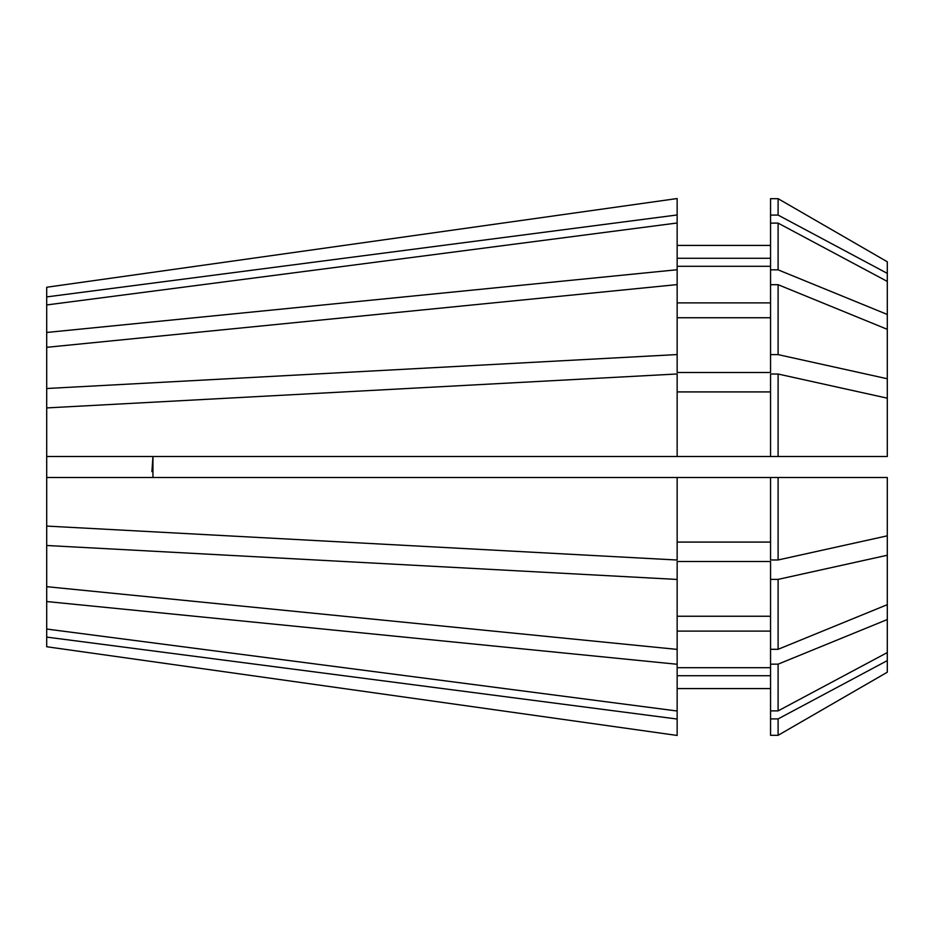 <?xml version="1.0" encoding="UTF-8"?>
<svg xmlns="http://www.w3.org/2000/svg" width="934" height="934" viewBox="0 0 934 934"><rect width="100%" height="100%" fill="white"/><g stroke="black" fill="none" stroke-linecap="round" stroke-linejoin="round"><path stroke-width="1.4" d="M151.915 471.635L152.954 456.493L152.954 477.507M46.7 637.093L677.15 719.04L677.15 735.455L46.7 646.748L46.7 388.509L677.15 354.558L677.15 269.739L46.7 332.469L46.7 287.252L677.15 198.545L46.7 287.252M46.7 388.509L46.7 347.32L677.15 284.601M46.7 332.469L46.7 347.32M46.7 545.491L677.15 579.442L677.15 561.497L770.55 561.497L770.55 579.384L778.104 579.384L887.3 555.24L887.3 477.507L46.7 477.507M677.15 579.442L677.15 649.399L46.7 586.68M46.7 407.924L677.15 373.974L677.15 456.493L46.7 456.493M46.7 304.951L677.15 222.993L677.15 269.739M887.3 555.24L887.3 604.672L778.104 649.305L778.104 579.384M778.104 374.032L887.3 398.176L887.3 456.493L778.104 456.493L778.104 374.032L770.55 374.032L770.55 456.493L677.15 456.493M887.3 660.607L887.3 672.211L778.104 735.315L778.104 718.911L887.3 660.607L887.3 619.534L778.104 664.156L770.55 664.156L770.55 579.384M778.104 223.121L887.3 281.426L887.3 314.466L778.104 269.844L778.104 223.121L770.55 223.121L770.55 198.685L778.104 198.685L887.3 261.789L778.104 198.685L778.104 215.089L887.3 273.393L887.3 261.789M778.104 649.305L770.55 649.305M778.104 456.493L770.55 456.493M887.3 672.211L778.104 735.315L770.55 735.315L770.55 718.911L778.104 718.911M778.104 269.844L770.55 269.844L770.55 223.121M770.55 664.156L770.55 718.911M770.55 269.844L770.55 284.695L778.104 284.695L887.3 329.328L887.3 314.466M770.55 616.253L677.15 616.253M677.15 391.918L770.55 391.918M677.15 675.726L770.55 675.726M770.55 688.58L677.15 688.58M677.15 266.307L770.55 266.307M770.55 302.896L677.15 302.896M677.15 719.04L677.15 664.261L46.7 601.531M46.7 526.076L677.15 560.026L677.15 477.507M46.7 629.049L677.15 711.007M46.7 296.907L677.15 214.96L677.15 198.545M677.15 735.455L46.7 646.748M677.15 354.558L677.15 372.503L770.55 372.503L770.55 354.616L778.104 354.616L887.3 378.76L887.3 329.328M887.3 378.76L887.3 398.176M887.3 604.672L887.3 619.534M887.3 273.393L887.3 281.426M770.55 477.507L770.55 559.968L778.104 559.968L778.104 477.507M778.104 559.968L887.3 535.824M778.104 354.616L778.104 284.695M770.55 710.879L778.104 710.879L778.104 664.156M778.104 710.879L887.3 652.574M770.55 354.616L770.55 284.695M770.55 215.089L778.104 215.089M677.15 542.082L770.55 542.082M677.15 317.747L770.55 317.747M677.15 667.693L770.55 667.693M770.55 631.104L677.15 631.104M677.15 258.274L770.55 258.274M770.55 245.42L677.15 245.42M677.15 649.399L677.15 664.261M677.15 214.96L677.15 222.993"/></g></svg>
